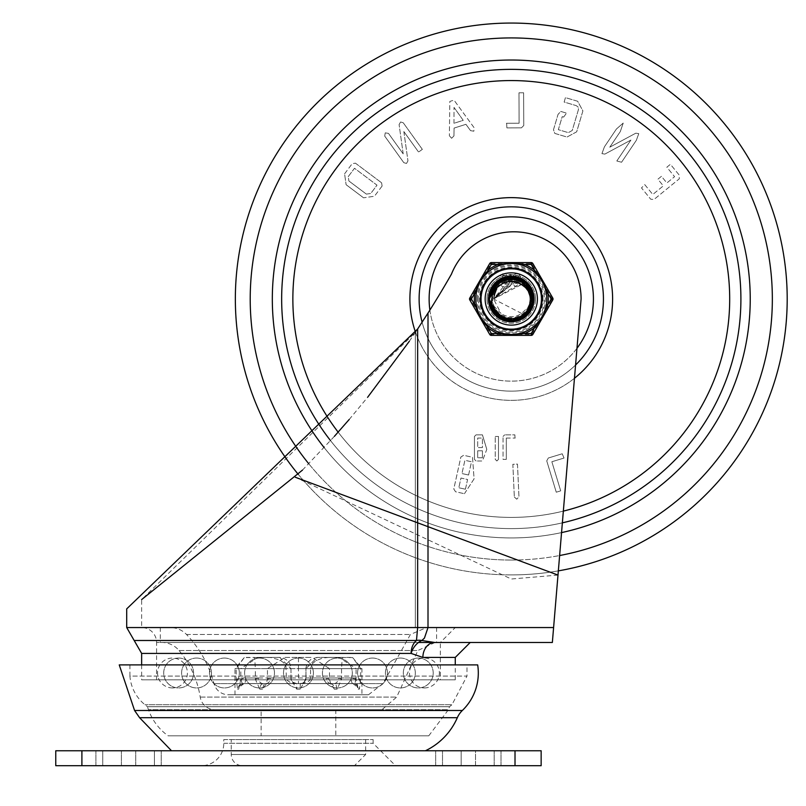 <?xml version="1.0" encoding="UTF-8"?>
<svg xmlns="http://www.w3.org/2000/svg" width="806" height="806" viewBox="0 0 806 806"><rect width="100%" height="100%" fill="white"/><g stroke="black" fill="none" stroke-linecap="round" stroke-linejoin="round"><path stroke-width="0.6" stroke-dasharray="4.03 3.02" d="M477.676 664.89L119.238 664.89M298.452 642.483L436.6 642.483L298.452 642.483M298.452 627.552L436.6 627.552L298.452 627.552M170.298 627.552L426.616 627.552L170.298 627.552A22.407 22.407 0 0 1 186.488 634.463A112.346 112.346 0 0 1 213.983 683.619A14.931 14.931 0 0 0 228.43 694.762L368.483 694.762L228.43 694.762M214.98 709.693L381.933 709.693L214.98 709.693A14.931 14.931 0 0 1 200.22 697.099A96.095 96.095 0 0 0 179.053 650.523A22.407 22.407 0 0 0 161.865 642.483L435.049 642.483L161.865 642.483M261.114 735.828L335.79 735.828L261.114 735.828L261.114 709.693L335.79 709.693L261.114 709.693M257.789 657.424L279.783 657.424L290.986 668.627L240.813 668.627L257.789 657.424L279.783 657.424L283.49 658.049L287.712 660.698L289.878 663.761L290.916 667.368L291.127 679.206L293.102 682.339L296.588 683.559L296.739 689.16L290.986 679.236L290.986 668.627L240.813 668.627L240.813 679.236L238.647 689.16L240.218 685.201L244.017 683.559L300.326 683.559A5.602 5.602 0 0 0 305.927 677.957L304.285 681.916L300.326 683.559L352.897 683.559L356.464 684.969L358.267 689.16L356.091 679.236L356.091 668.627L305.927 668.627L317.121 657.424L311.166 659.137L307.64 662.663L305.998 667.368L305.927 679.236L300.175 689.16L300.326 683.559L301.797 683.357M339.125 657.424L317.121 657.424L339.125 657.424L356.091 668.627L305.927 668.627L305.927 679.236M350.66 657.424L328.667 657.424L352.645 657.585L360.715 668.627L360.715 679.236L359.335 689.16L357.783 685.201L354.046 683.559L301.474 683.559L333.966 683.559L336.072 684.969L337.14 689.16L341.543 679.236L341.543 668.627L361.924 668.627L310.542 668.627L310.542 677.957L355.778 677.957L360.715 679.236M328.667 657.424L322.672 658.049L315.851 660.698L312.335 663.761L310.542 668.627L341.543 668.627L342.258 657.424M284.861 657.424L298.452 657.424L298.452 668.627L329.463 668.627L312.053 657.424L284.861 657.424L267.451 668.627L329.463 668.627L329.463 679.236L330.873 684.244L334.359 689.16L333.221 684.969L330.944 683.559L265.97 683.559L263.693 684.969L262.544 689.16L266.04 684.244L267.451 679.236L267.451 668.627L298.452 668.627L298.452 683.559M298.452 657.424L312.053 657.424M234.979 694.762L361.924 694.762L234.979 694.762L234.979 668.627L255.361 668.627L255.361 679.236L259.774 689.16L260.842 684.969L262.947 683.559L295.439 683.559L242.868 683.559L239.362 684.969L237.579 689.16L236.198 679.236L236.198 668.627L244.258 657.585L270.282 657.495L279.551 659.862L283.591 662.663L285.918 666.129L286.372 677.957L287.268 680.385L290.613 682.702L295.439 683.559M244.258 657.585L234.979 668.627L286.372 668.627L255.361 668.627L254.656 657.424L246.253 657.424M268.247 657.424L254.656 657.424M341.543 679.236L338.5 677.957A5.602 4.534 -90 0 1 333.966 683.559L330.944 683.559A5.602 4.534 -90 0 1 326.41 677.957L329.463 679.236M267.451 679.236L270.494 677.957A5.602 4.534 90 0 1 265.97 683.559L262.947 683.559A5.602 4.534 90 0 1 258.414 677.957L255.361 679.236M301.474 683.559L307.882 681.916L309.645 680.385L310.542 677.957L338.5 677.957M356.091 679.236L351.164 677.957A5.602 1.733 -90 0 0 352.887 683.559L354.046 683.559A5.602 1.733 -90 0 0 355.778 677.957M236.198 679.236L241.135 677.957A5.602 1.733 90 0 0 242.868 683.559L244.017 683.559A5.602 1.733 90 0 0 245.749 677.957L240.813 679.236M290.986 679.236L290.986 677.957A5.602 5.602 0 0 0 296.588 683.559L295.117 683.357M223.786 739.565L373.128 739.565L223.786 739.565L223.786 743.293A22.407 22.407 0 0 1 201.379 765.7L395.534 765.7L201.379 765.7M425.407 750.769L171.507 750.769L425.407 750.769M55.765 750.769L541.148 750.769L541.148 765.7L55.765 765.7M102.735 765.7L161.24 765.7L102.735 765.7L102.735 750.769L95.904 750.769L161.24 750.769L102.735 750.769L102.735 765.7M154.409 750.769L135.74 750.769L154.409 750.769L154.409 765.7L161.24 765.7L135.74 765.7L154.409 765.7L154.409 750.769M475.51 750.769L435.673 750.769L501.01 750.769L475.51 750.769L475.51 765.7L435.673 765.7L501.01 765.7L475.51 765.7L475.51 750.769M461.173 765.7L501.01 765.7L442.504 765.7L461.173 765.7L461.173 750.769L501.01 750.769L442.504 750.769L461.173 750.769L461.173 765.7M242.455 765.7L354.459 765.7L242.455 765.7A11.203 11.203 0 0 1 231.251 754.497L231.251 739.565L365.662 739.565L231.251 739.565M428.762 735.828L448.448 709.693L148.465 709.693L448.448 709.693L449.506 706.711L451.965 704.716L144.949 704.716L451.965 704.716L466.986 676.093L129.917 676.093A40.804 40.804 0 0 0 144.949 704.716L147.407 706.711L449.506 706.711L147.407 706.711L148.465 709.693A54.425 54.425 0 0 0 168.152 735.828L428.762 735.828L168.152 735.828M129.917 664.89L129.917 676.093L466.986 676.093L466.986 664.89L129.917 664.89L466.986 664.89M172.474 687.931A14.931 14.931 0 0 1 157.543 672.99A14.931 14.931 0 0 1 172.474 658.059A14.931 14.931 0 0 1 187.405 672.99A14.931 14.931 0 0 1 172.474 687.931M424.44 687.931A14.931 14.931 0 0 0 439.371 672.99A14.931 14.931 0 0 0 424.44 658.059A14.931 14.931 0 0 0 409.498 672.99A14.931 14.931 0 0 0 424.44 687.931M534.428 298.986A23.152 23.152 0 0 1 499.7 319.035A23.152 23.152 0 0 1 499.7 278.936A23.152 23.152 0 0 1 534.428 298.986A23.152 23.152 0 0 0 499.7 278.936A23.152 23.152 0 0 0 499.7 319.035A23.152 23.152 0 0 0 534.428 298.986A23.152 23.152 0 0 1 499.7 319.035A23.152 23.152 0 0 1 499.7 278.936A23.152 23.152 0 0 1 534.428 298.986A23.152 23.152 0 0 0 499.7 278.936A23.152 23.152 0 0 0 499.7 319.035A23.152 23.152 0 0 0 534.428 298.986M141.644 627.552L415.342 627.552L415.342 332.445L141.644 599.573L141.644 627.552A14.931 14.931 0 0 1 156.576 642.483L440.338 642.483L455.269 627.552L141.644 627.552M302.441 470.14L334.43 436.298M349.2 419.483L367.687 397.207M409.327 341.281L415.342 332.445L415.342 627.552L455.269 627.552M470.21 642.483L434.726 642.483A14.931 11.848 90 0 0 422.878 657.424L411.11 653.424L141.644 653.424M126.703 608.883L417.649 328.989L428.006 313.05A933.439 933.439 0 0 0 451.451 274.131A67.21 67.21 0 0 1 581.096 298.986L552.352 642.483M428.006 313.05L428.006 627.552L424.43 638.11L421.84 640.488A14.931 12.14 -143.7 0 0 416.47 640.488L417.649 627.552L417.649 328.989M455.269 679.821L141.644 679.821L455.269 679.821L455.269 664.89M134.169 640.488L416.47 640.488A14.931 10.73 -90 0 0 411.11 653.424A14.931 9.914 120.8 0 1 421.84 640.488L434.726 642.483M440.338 679.821L156.576 679.821L440.338 679.821L440.338 642.483M482.431 447.572L477.686 447.572L482.431 447.572L482.431 438.061L477.686 438.061L477.686 447.572L477.686 438.061L482.431 438.061L482.431 447.572M482.431 457.758L477.686 457.758L482.431 457.758L482.431 450.796L477.686 450.796L477.686 457.758L477.686 450.796L482.431 450.796L482.431 457.758M486.784 449.365L482.431 434.847L476.064 434.847L482.431 434.847L486.784 449.365L482.431 460.982L476.064 460.982L482.431 460.982L486.784 449.365M476.064 434.847L474.442 436.459L474.442 459.37L474.442 436.459L476.064 434.847M474.442 459.37L476.064 460.982L474.442 459.37M496.869 460.982L498.491 459.37L498.491 436.459L498.491 459.37L496.869 460.982L495.247 459.37L495.247 436.459L495.247 459.37L496.869 460.982M498.491 436.459L495.247 436.459L498.491 436.459M506.309 459.37L506.309 438.061L506.309 459.37L503.055 459.37L503.055 436.459L503.055 459.37L506.309 459.37M506.309 438.061L515.215 438.061L506.309 438.061M515.044 437.9L514.863 434.847L504.677 434.847L514.863 434.847L515.044 437.9M504.677 434.847L503.055 436.459L504.677 434.847M553.601 627.552L415.342 627.552L553.601 627.552L581.096 298.986A67.21 67.21 0 0 0 451.451 274.131A933.439 933.439 0 0 1 415.342 332.445A933.439 933.439 0 0 0 451.451 274.131A67.21 67.21 0 0 1 581.096 298.986L553.601 627.552L126.703 627.552M330.531 440.61A229.619 229.619 0 0 0 562.356 522.852M511.276 528.605A229.619 229.619 0 0 0 740.905 298.986A229.619 229.619 0 0 0 511.276 69.366A229.619 229.619 0 0 0 281.657 298.986A229.619 229.619 0 0 0 511.276 528.605A229.619 229.619 0 0 0 740.905 298.986A229.619 229.619 0 0 0 511.276 69.366A229.619 229.619 0 0 0 281.657 298.986A229.619 229.619 0 0 0 511.276 528.605A229.619 229.619 0 0 0 740.905 298.986A229.619 229.619 0 0 0 511.276 69.366A229.619 229.619 0 0 0 281.657 298.986A229.619 229.619 0 0 0 511.276 528.605M593.418 298.986A82.141 82.141 0 0 0 470.21 227.846A82.141 82.141 0 0 0 470.21 370.125A82.141 82.141 0 0 0 593.418 298.986M541.894 298.986A30.618 30.618 0 0 0 495.972 272.468A30.618 30.618 0 0 0 495.972 325.503A30.618 30.618 0 0 0 541.894 298.986A30.618 30.618 0 0 0 495.972 272.468A30.618 30.618 0 0 0 495.972 325.503A30.618 30.618 0 0 0 541.894 298.986M429.89 310.088A82.141 82.141 0 0 0 576.975 348.303M366.357 194.105L348.897 180.997L366.357 194.105L370.76 193.49L377.007 185.158L354.509 168.273L348.263 176.595L348.897 180.997L348.263 176.595L354.509 168.273L377.007 185.158L370.76 193.49L366.357 194.105M344.585 173.834L352.222 163.648L344.585 173.834L346.117 184.705L344.585 173.834M363.566 197.813L346.117 184.705L363.566 197.813L374.437 196.251L363.566 197.813M382.084 186.075L374.437 196.251L382.084 186.075L381.631 182.831L382.084 186.075M355.456 163.185L381.631 182.831L355.456 163.185L352.222 163.648L355.456 163.185M384.704 136.083L385.248 132.859L384.704 136.083L403.806 162.671L384.704 136.083M406.506 163.457L403.806 162.671L406.506 163.457L407.947 160.878L406.506 163.457M403.856 131.569L407.947 160.878L403.856 131.569L418.576 152.062L403.856 131.569M422.344 149.362L418.576 152.062L422.344 149.362L403.242 122.774L422.344 149.362M400.582 121.968L403.242 122.774L400.582 121.968L399.101 124.577L400.582 121.968M403.191 153.875L399.101 124.577L403.191 153.875L388.472 133.383L403.191 153.875M385.248 132.859L388.472 133.383L385.248 132.859M451.612 138.269L453.959 135.912L454.08 128.083L453.959 135.912L451.612 138.269L449.365 135.781L451.612 138.269M470.543 130.643L473.817 131.207L474.21 127.852L454 100.115L449.839 101.435L449.365 135.781L449.839 101.435L454 100.115L474.21 127.852L473.817 131.207L470.543 130.643L465.928 124.315L454.08 128.083L465.928 124.315L470.543 130.643M453.99 123.278L454.03 107.41L453.99 123.278L463.218 120.346L454.03 107.41L463.218 120.346L453.99 123.278M506.631 123.53L506.903 127.892L521.452 127.832L523.759 125.514L523.618 92.781L518.973 92.801L519.104 123.237L506.38 123.288L519.104 123.237L518.973 92.801L523.618 92.781L523.759 125.514L521.452 127.832L506.903 127.892L506.631 123.53M464.437 493.715L474.079 478.865L472.507 457.264L463.631 455.299L460.861 457.042L453.788 489L455.551 491.751L464.437 493.715L455.551 491.751L453.788 489L460.861 457.042L463.631 455.299L472.507 457.264L474.079 478.865L464.437 493.715M514.329 497L516.757 499.196L518.963 496.788L517.482 464.095L512.848 464.306L514.329 497L512.848 464.306L517.482 464.095L518.963 496.788L516.757 499.196L514.329 497M556.271 492.204L560.714 490.854L551.848 461.747L564.029 458.04L562.205 453.778L548.292 458.02L546.74 460.891L556.271 492.204L546.74 460.891L548.292 458.02L562.205 453.778L564.029 458.04L551.848 461.747L560.714 490.854L556.271 492.204M661.444 176.312L657.877 179.224L663.318 185.884L652.789 194.478L644.74 184.614L641.495 187.919L650.694 199.183L653.948 199.525L679.297 178.811L679.075 174.902L670.411 164.293L666.844 167.205L674.582 176.675L666.874 182.972L661.444 176.312L657.877 179.224L663.318 185.884L652.789 194.478L644.74 184.614L641.495 187.919L650.694 199.183L653.948 199.525L679.297 178.811L679.075 174.902L670.411 164.293L666.844 167.205L674.582 176.675L666.874 182.972L661.444 176.312M620.298 131.579L623.229 123.066L616.429 129.01L604.409 146.853L601.941 153.634L604.863 154.097L630.917 140.063L616.812 160.988L621.567 162.238L636.347 140.304L638.775 133.655L635.813 133.181L609.769 147.196L620.298 131.579L623.229 123.066L616.429 129.01L604.409 146.853L601.941 153.634L604.863 154.097L630.917 140.063L616.812 160.988L621.567 162.238L636.347 140.304L638.775 133.655L635.813 133.181L609.769 147.196L620.298 131.579M563.636 117.072L566.537 113.132L560.825 111.43L558.054 114.371L553.48 129.766L554.81 133.413L567.011 137.04L576.673 131.821L582.899 110.906L577.65 101.254L565.449 97.627L564.14 102.04L576.34 105.667L578.214 107.178L578.446 109.586L572.23 130.501L568.321 132.637L558.346 129.665L562.215 116.648L563.636 117.072L566.537 113.132L560.825 111.43L558.054 114.371L553.48 129.766L554.81 133.413L567.011 137.04L576.673 131.821L582.899 110.906L577.65 101.254L565.449 97.627L564.14 102.04L576.34 105.667L578.214 107.178L578.446 109.586L572.23 130.501L568.321 132.637L558.346 129.665L562.215 116.648L563.636 117.072M468.578 475.016L461.959 473.555L468.578 475.016L471.51 461.757L464.901 460.286L461.959 473.555L464.901 460.286L471.51 461.757L468.578 475.016M465.425 489.222L458.815 487.761L465.425 489.222L467.581 479.51L460.961 478.049L458.815 487.761L460.961 478.049L467.581 479.51L465.425 489.222M481.404 298.986A29.872 29.872 0 0 0 526.217 324.858A29.872 29.872 0 0 0 526.217 273.123A29.872 29.872 0 0 0 481.404 298.986A29.872 29.872 0 0 0 526.217 324.858A29.872 29.872 0 0 0 526.217 273.123A29.872 29.872 0 0 0 481.404 298.986M533.683 298.986A22.407 22.407 0 0 1 511.276 321.393A22.407 22.407 0 0 1 488.879 298.986A22.407 22.407 0 0 1 511.276 276.579A22.407 22.407 0 0 1 533.683 298.986A22.407 22.407 0 0 0 500.073 279.581A22.407 22.407 0 0 0 500.073 318.39A22.407 22.407 0 0 0 533.683 298.986A22.407 22.407 0 0 0 500.073 279.581A22.407 22.407 0 0 0 500.073 318.39A22.407 22.407 0 0 0 533.683 298.986M488.879 298.986A22.407 22.407 0 0 0 522.479 318.39A22.407 22.407 0 0 0 522.479 279.581A22.407 22.407 0 0 0 488.879 298.986A22.407 22.407 0 0 0 522.479 318.39A22.407 22.407 0 0 0 522.479 279.581A22.407 22.407 0 0 0 488.879 298.986A22.407 22.407 0 0 1 522.479 279.581A22.407 22.407 0 0 1 522.479 318.39A22.407 22.407 0 0 1 488.879 298.986A22.407 22.407 0 0 0 522.479 318.39A22.407 22.407 0 0 0 522.479 279.581A22.407 22.407 0 0 0 488.879 298.986M513.694 281.425L493.594 298.996L500.979 313.433L493.786 306.018L492.234 302.19L491.479 296.527L492.456 290.875L494.048 287.228L497.393 282.674L501.654 279.239L489.444 296.276L489.292 298.966L489.383 296.83M489.887 293.858L501.544 279.259M492.879 287.007L504.314 278.11L520.918 279.208M501.654 279.239A21.974 21.974 0 0 1 520.898 279.239M495.307 314.108L489.282 298.976L497.101 315.821L517.664 320.042L532.413 305.111L527.94 284.609L508.304 277.183L491.378 289.586L489.343 298.976L491.317 289.727L507.73 277.264M509.452 277.062L527.527 284.155M528.927 285.858L532.565 304.537M498.259 316.728L518.641 319.72L531.738 307.026L517.805 320.002L497.685 316.295M491.388 308.366L489.343 298.976L492.557 310.542L510.752 320.99L529.431 311.418L531.597 290.543L515.276 277.345L495.317 283.833L489.313 299.006L494.914 284.276M497.806 281.606L514.691 277.244M518.087 278.08L531.366 289.999M532.514 293.293L529.764 310.925M527.628 313.685L511.347 320.99M508.294 320.778L492.869 311.045M495.63 314.431L489.282 298.976L489.333 297.313L500.717 279.682L521.714 279.611L533.209 297.172L524.756 316.375L504.042 319.77L489.917 304.255L489.313 299.006L489.877 304.104L503.901 319.72L524.635 316.476L533.219 297.323L521.845 279.682L500.858 279.601L489.353 297.152L489.282 298.976L497.786 316.375L518.5 319.77L532.635 304.265L527.346 283.954L507.437 277.314L491.025 290.392L489.343 298.976L490.794 290.936M492.123 288.185L506.863 277.425M510.329 277.022L526.943 283.531M529.179 286.211L532.776 303.691M489.705 303.308L489.323 299.006L494.34 284.931M496.466 282.735L513.825 277.133M516.404 277.596L530.993 289.203M532.141 292.034L530.227 310.179M528.484 312.688L512.223 320.969M509.17 320.879L493.363 311.771M491.579 308.758L489.333 298.976L493.03 311.277L511.639 320.99L529.915 310.683L531.245 289.737L514.409 277.204L494.723 284.488L489.313 299.006L490.098 304.96L504.737 319.992L525.321 315.922L533.139 296.447L521.069 279.279L500.093 280.035L489.272 298.976L499.962 280.115L520.928 279.208L533.058 295.862M533.27 298.472L525.774 315.539M523.698 317.141L505.302 320.163M502.833 319.297L490.27 305.524M491.982 309.534L489.333 298.976L493.534 312.003L512.515 320.959L530.368 309.927L530.862 288.951L513.543 277.103L494.159 285.153L489.323 299.006L490.35 305.796L505.574 320.244L525.986 315.348L533.018 295.58L520.273 278.906L499.347 280.498L489.272 298.905L498.491 316.899L519.326 319.468L532.837 303.409L526.741 283.329L506.581 277.486L490.693 291.208L489.333 298.976L490.642 291.349L506.007 277.627M508.586 277.153L526.308 282.916M528.111 284.82L532.947 302.824M532.323 305.373L519.467 319.408L498.974 317.232M496.899 315.63L489.282 299.5L496.577 315.337M489.806 303.761L489.323 299.006L493.796 285.626M496.143 283.037L512.948 277.042M515.971 277.506L530.58 288.427M531.849 291.208L530.65 309.413M529.008 311.993L513.1 320.919M510.047 320.939L493.887 312.466M521.321 318.511L510.752 320.949M491.015 307.449L489.323 298.966L494.068 312.698L513.392 320.889L530.791 309.161L530.439 288.175L512.666 277.022L493.625 285.848L489.333 299.006L490.642 306.623L506.43 320.445L526.63 314.753L532.867 294.714L519.467 278.564L498.612 280.992L489.272 298.996L499.216 317.393L520.132 319.136L532.988 302.542L526.096 282.725L505.725 277.697L490.401 292.034L489.323 298.966L490.219 292.598M491.71 288.961L505.161 277.848M509.019 277.113L525.663 282.332M528.383 285.173L533.078 301.958M532.182 305.786L520.666 318.884M516.968 320.224L499.72 317.705M489.826 303.832L489.333 298.996L493.272 286.332M498.168 281.375L512.072 276.992M501.11 279.491L518.913 278.352L530.147 287.661M522.076 279.833L532.736 294.13L531.053 308.627M527.013 314.3L513.976 320.828M508.475 320.778L494.441 313.151M489.393 296.88L498.35 281.183M533.219 297.595L527.043 314.33M524.404 316.627L507.004 320.576M503.649 319.609L490.854 307.177M511.145 277.032L524.978 281.768M529.643 286.956L533.179 301.091M531.376 307.821L521.452 318.491M516.283 320.375L500.476 318.158M495.055 313.776L489.313 300.376M491.176 307.821L489.313 298.966L499.962 317.856L520.928 318.763L533.119 301.676L525.441 282.14L504.878 277.929L490.139 292.87L489.323 298.966L494.622 313.373L514.258 320.788L531.184 308.376L529.995 287.42L511.79 276.992L493.111 286.563L489.333 298.996L490.965 307.439L507.286 320.627L527.245 314.128L532.675 293.858L518.641 278.251L497.906 281.506L489.282 298.996L489.333 300.668L500.717 318.289L521.714 318.36L533.209 300.809L524.756 281.596L504.042 278.201L489.917 293.716L489.313 298.966L495.216 314.028L515.125 320.647L531.537 307.57L529.522 286.684L510.913 276.982L492.637 287.299L489.343 298.996L489.766 294.643M497.826 281.647L511.185 276.982M518.48 278.251L529.683 286.926M532.585 293.716L531.426 307.842M527.315 313.977L514.843 320.697M509.342 320.869L495.015 313.816M489.927 293.878L498.682 280.951M503.921 278.302L517.623 277.919M524.605 281.546L532.524 293.243M533.169 300.648L527.537 313.806M521.814 318.239L507.951 320.738M502.591 319.166L491.197 307.983M489.937 304.265L489.343 298.996L491.317 308.245L508.153 320.768L527.839 313.474L532.454 293.001L517.805 277.969L497.221 282.05L489.282 299.006L489.423 301.535L501.503 318.692L520.918 318.763L504.496 319.891M490.975 290.553L500.576 279.783M507.286 277.365L521.21 279.38L525.613 283.097L529.26 288.739L531.063 296.306L530.368 302.069L527.759 307.68L521.563 313.403A17.712 17.712 0 0 1 501 313.403M527.225 283.853L533.139 296.699M532.655 304.104L525.069 316.103M497.927 316.456L489.454 301.797M494.602 284.659L503.8 278.352M514.278 277.204L524.182 281.234M531.154 289.596L533.189 300.175M529.995 310.522L522.157 318.048M521.381 318.481L520.112 319.105M510.218 320.929L499.801 317.705M491.348 308.184L489.313 298.966M521.502 318.4L513.372 320.859M503.438 319.508L496.919 315.569M490.149 305.051L489.343 298.996M494.068 294.865L493.594 298.996L520.041 283.591M512.394 281.314L503.659 282.997M507.508 281.687L493.544 298.996L521.563 284.568M495.539 290.916L493.594 298.996L514.923 281.657M510.863 281.264L493.574 299.006L496.405 289.394M496.808 288.81L493.564 299.006L515.608 281.818M521.563 313.403L493.544 298.976L512.142 281.294M529.945 298.986A18.669 18.669 0 0 0 506.783 280.871A18.669 18.669 0 0 0 511.286 317.655A18.669 18.669 0 0 0 529.945 298.986M491.338 262.585L531.214 262.585A1.864 1.864 0 0 1 532.837 263.512A1.864 0.584 -30 0 0 531.738 263.552A1.864 0.584 90 0 0 531.214 262.585L491.338 262.585L531.214 262.585A1.864 1.864 0 0 1 532.837 263.512L552.775 298.049A1.864 1.864 0 0 1 552.775 299.923A1.864 0.584 30 0 0 552.191 298.986A1.864 0.584 150 0 0 552.775 298.049L532.837 263.512L552.775 298.049A1.864 1.864 0 0 1 552.775 299.923L532.837 334.46A1.864 1.864 0 0 1 531.214 335.387A1.864 0.584 90 0 0 531.738 334.419A1.864 0.584 -150 0 0 532.837 334.46L552.775 299.923L532.837 334.46A1.864 1.864 0 0 1 531.214 335.387L491.338 335.387A1.864 1.864 0 0 1 489.726 334.46A1.864 0.584 150 0 0 490.824 334.419A1.864 0.584 -90 0 0 491.338 335.387L531.214 335.387L491.338 335.387A1.864 1.864 0 0 1 489.726 334.46L469.777 299.923A1.864 1.864 0 0 1 469.777 298.049L489.726 263.512A1.864 1.864 0 0 1 491.338 262.585A1.864 0.584 -90 0 0 490.824 263.552A1.864 0.584 30 0 0 489.726 263.512L469.777 298.049L489.726 263.512A1.864 1.864 0 0 1 491.338 262.585A1.864 1.864 0 0 0 489.726 263.512M552.191 298.986L531.738 263.552L490.824 263.552L470.361 298.986A1.864 0.584 -30 0 0 469.777 299.923L489.726 334.46L469.777 299.923A1.864 1.864 0 0 1 469.777 298.049A1.864 0.584 -150 0 0 470.361 298.986L490.824 334.419L531.738 334.419L552.191 298.986M513.472 278.292A3.305 3.305 0 0 0 514.44 280.659L514.44 281.022A3.355 3.355 0 0 0 514.46 285.767A3.355 3.355 0 0 0 519.195 285.767A3.355 3.355 0 0 0 519.215 281.022L519.215 280.659A3.325 3.325 0 0 0 520.192 278.292L520.192 277.022A3.355 3.355 0 0 0 516.827 273.667A3.355 3.355 0 0 0 513.472 277.022L513.472 278.292A3.305 3.305 0 0 0 514.44 280.659L514.44 281.022A3.355 3.355 0 0 0 514.46 285.767A3.355 3.355 0 0 0 519.195 285.767A3.355 3.355 0 0 0 519.215 281.022L519.215 280.659A3.325 3.325 0 0 0 520.192 278.292L520.192 277.022A3.355 3.355 0 0 0 516.827 273.667A3.355 3.355 0 0 0 513.472 277.022L513.472 278.292M500.466 278.292A3.305 3.305 0 0 0 501.433 280.659L501.433 281.022A3.355 3.355 0 0 0 501.453 285.767A3.355 3.355 0 0 0 506.188 285.767A3.355 3.355 0 0 0 506.208 281.022L506.208 280.659A3.325 3.325 0 0 0 507.175 278.292L507.175 277.022A3.355 3.355 0 0 0 503.821 273.667A3.355 3.355 0 0 0 500.466 277.022L500.466 278.292A3.305 3.305 0 0 0 501.433 280.659L501.433 281.022A3.355 3.355 0 0 0 501.453 285.767A3.355 3.355 0 0 0 506.188 285.767A3.355 3.355 0 0 0 506.208 281.022L506.208 280.659A3.325 3.325 0 0 0 507.175 278.292L507.175 277.022A3.355 3.355 0 0 0 503.821 273.667A3.355 3.355 0 0 0 500.466 277.022L500.466 278.292M511.185 274.473L509.563 274.473L509.563 275.118L511.185 275.118L511.185 274.473L511.185 275.118L509.563 275.118L509.563 274.473L511.185 274.473M543.012 298.986A31.736 31.736 0 0 0 495.408 271.501A31.736 31.736 0 0 0 495.408 326.47A31.736 31.736 0 0 0 543.012 298.986A31.736 31.736 0 0 1 495.408 326.47A31.736 31.736 0 0 1 495.408 271.501A31.736 31.736 0 0 1 543.012 298.986M502.088 278.292A1.733 1.733 0 0 0 503.821 280.035A1.733 1.733 0 0 0 505.553 278.292L505.553 277.022A1.733 1.733 0 0 0 503.821 275.279A1.733 1.733 0 0 0 502.088 277.022L502.088 278.292L502.088 277.022A1.733 1.733 0 0 1 503.821 275.279A1.733 1.733 0 0 1 505.553 277.022L505.553 278.292A1.733 1.733 0 0 1 503.821 280.035A1.733 1.733 0 0 1 502.088 278.292M502.088 283.39L505.553 283.369L502.088 283.39M515.094 278.292A1.733 1.733 0 0 0 516.827 280.035A1.733 1.733 0 0 0 518.56 278.292L518.56 277.022A1.733 1.733 0 0 0 516.827 275.279A1.733 1.733 0 0 0 515.094 277.022L515.094 278.292L515.094 277.022A1.733 1.733 0 0 1 516.827 275.279A1.733 1.733 0 0 1 518.56 277.022L518.56 278.292A1.733 1.733 0 0 1 516.827 280.035A1.733 1.733 0 0 1 515.094 278.292M515.094 283.39L518.56 283.369L515.094 283.39M485.141 298.986A26.135 26.135 0 0 0 524.343 321.624A26.135 26.135 0 0 0 524.343 276.347A26.135 26.135 0 0 0 485.141 298.986M469.777 298.049A1.864 1.864 0 0 0 469.777 299.923M489.726 334.46A1.864 1.864 0 0 0 491.338 335.387M532.837 263.512A1.864 1.864 0 0 0 531.214 262.585M552.775 299.923A1.864 1.864 0 0 0 552.775 298.049M531.214 335.387A1.864 1.864 0 0 0 532.837 334.46M488.899 326.501A35.474 35.474 0 0 0 498.632 332.132A35.474 35.474 0 0 1 488.899 326.501L485.675 323.538M482.935 320.314L481.424 318.138M480.557 316.718L479.761 315.267M478.633 312.849L476.255 304.608A35.474 35.474 0 0 1 476.255 293.364L477.212 289.092M539.607 320.325L533.663 326.501A35.474 35.474 0 0 1 523.92 332.132L519.417 333.513L511.296 334.46M543.929 285.123L546.297 293.364A35.474 35.474 0 0 1 546.297 304.608L545.34 308.879M543.919 312.869L542.791 315.267M541.995 316.728L541.138 318.138M519.417 264.459L523.92 265.849A35.474 35.474 0 0 1 533.663 271.471L536.877 274.433M539.617 277.657L541.128 279.833M542.005 281.264L542.791 282.705M482.945 277.647L488.899 271.471A35.474 35.474 0 0 1 498.632 265.849L502.813 264.539M506.984 263.774L509.624 263.552M511.296 263.512L515.457 263.764M478.633 285.102L479.761 282.705M480.567 281.244L481.424 279.833M511.276 276.579A22.407 22.407 0 0 0 491.872 310.189A22.407 22.407 0 0 0 530.68 310.189A22.407 22.407 0 0 0 511.276 276.579M511.276 272.851A26.135 26.135 0 0 0 488.648 312.053A26.135 26.135 0 0 0 533.915 312.053A26.135 26.135 0 0 0 511.276 272.851M134.572 710.489L462.342 710.489M186.488 634.463L410.425 634.463L186.488 634.463M213.983 683.619L382.931 683.619L213.983 683.619M200.22 697.099L396.683 697.099L200.22 697.099M179.053 650.523L417.861 650.523L179.053 650.523M238.647 689.16L237.579 689.16M300.175 689.16L296.739 689.16M359.335 689.16L358.267 689.16M334.359 689.16L337.14 689.16M259.774 689.16L262.544 689.16M270.494 677.957L326.41 677.957M351.164 677.957L305.927 677.957M290.986 677.957L245.749 677.957M241.135 677.957L258.414 677.957M223.786 743.293L373.128 743.293L223.786 743.293M457.324 717.703L139.589 717.703M81.9 750.769L81.9 765.7M515.014 765.7L515.014 750.769M135.74 765.7L135.74 750.769L135.74 765.7M121.404 765.7L121.404 750.769L121.404 765.7M442.504 765.7L442.504 750.769L442.504 765.7M494.179 765.7L494.179 750.769L494.179 765.7M231.251 754.497L365.662 754.497L231.251 754.497M455.269 657.424L422.878 657.424M418.445 642.483L156.576 642.483L156.576 679.821M324.133 447.572A238.959 238.959 0 0 0 561.55 532.595M308.748 463.732A261.073 261.073 0 0 0 559.626 555.535M298.24 474.341A275.924 275.924 0 0 0 558.346 570.87M511.276 574.91A275.924 275.924 0 0 0 750.235 161.029A275.924 275.924 0 0 0 272.317 161.029A275.924 275.924 0 0 0 511.276 574.91M511.276 560.059A261.073 261.073 0 0 0 737.369 168.454A261.073 261.073 0 0 0 285.183 168.454A261.073 261.073 0 0 0 511.276 560.059M511.276 537.945A238.959 238.959 0 0 0 718.217 179.506A238.959 238.959 0 0 0 304.336 179.506A238.959 238.959 0 0 0 511.276 537.945M338.147 432.147A218.426 218.426 0 0 0 511.276 517.412A218.426 218.426 0 0 0 700.434 189.773A218.426 218.426 0 0 0 322.118 189.773A218.426 218.426 0 0 0 563.344 511.115M603.432 298.986A92.146 92.146 0 0 0 511.276 206.84A92.146 92.146 0 0 0 419.13 298.986A92.146 92.146 0 0 0 511.276 391.132A92.146 92.146 0 0 0 603.432 298.986M415.493 332.213A101.385 101.385 0 0 0 511.276 400.37A101.385 101.385 0 0 0 599.08 248.298A101.385 101.385 0 0 0 423.482 248.298A101.385 101.385 0 0 0 574.466 378.266M422.102 322.219A92.146 92.146 0 0 0 575.575 364.997M535.547 298.986A24.271 24.271 0 0 0 499.146 277.969A24.271 24.271 0 0 0 499.146 320.002A24.271 24.271 0 0 0 535.547 298.986M487.005 298.986A24.271 24.271 0 0 1 523.416 277.969A24.271 24.271 0 0 1 523.416 320.002A24.271 24.271 0 0 1 487.005 298.986M478.24 298.986A33.036 33.036 0 0 0 527.799 327.599A33.036 33.036 0 0 0 527.799 270.373A33.036 33.036 0 0 0 478.24 298.986M477.202 298.986A34.074 34.074 0 0 1 511.276 264.912A34.074 34.074 0 0 1 545.35 298.986A34.074 34.074 0 0 1 511.276 333.059A34.074 34.074 0 0 1 477.202 298.986M476.255 304.608A35.474 35.474 0 0 1 476.255 293.364M533.663 326.501A35.474 35.474 0 0 1 523.92 332.132M546.297 293.364A35.474 35.474 0 0 1 546.297 304.608M523.92 265.849A35.474 35.474 0 0 1 533.663 271.471M488.899 271.471A35.474 35.474 0 0 1 498.632 265.849M160.313 627.552L160.313 642.483M436.6 627.552L436.6 642.483M368.483 694.762L382.931 683.619L410.425 634.463L426.616 627.552M435.049 642.483L417.861 650.523L396.683 697.099L381.933 709.693M335.79 709.693L335.79 735.828M352.645 657.585L361.924 668.627L361.924 694.762M373.128 739.565L373.128 743.293L395.534 765.7M95.904 765.7L95.904 750.769L95.904 765.7M161.24 765.7L161.24 750.769L161.24 765.7M435.673 765.7L435.673 750.769L435.673 765.7M501.01 765.7L501.01 750.769L501.01 765.7M365.662 739.565L365.662 754.497L354.459 765.7M244.017 683.559L239.271 687.246M352.887 683.559L357.642 687.246M265.97 683.559L266.665 683.387L266.04 684.244M330.944 683.559L330.238 683.387L330.873 684.244M178.64 658.059A14.931 14.931 0 0 0 163.709 672.99A14.931 14.931 0 0 0 178.64 687.931A14.931 14.931 0 0 0 193.571 672.99A14.931 14.931 0 0 0 178.64 658.059A14.931 14.931 0 0 0 163.709 672.99A14.931 14.931 0 0 0 178.64 687.931A14.931 14.931 0 0 0 193.571 672.99A14.931 14.931 0 0 0 178.64 658.059M196.533 658.059A14.931 14.931 0 0 0 181.602 672.99A14.931 14.931 0 0 0 196.533 687.931A14.931 14.931 0 0 0 211.474 672.99A14.931 14.931 0 0 0 196.533 658.059A14.931 14.931 0 0 0 181.602 672.99A14.931 14.931 0 0 0 196.533 687.931A14.931 14.931 0 0 0 211.474 672.99A14.931 14.931 0 0 0 196.533 658.059M224.411 658.059A14.931 14.931 0 0 0 209.469 672.99A14.931 14.931 0 0 0 224.411 687.931A14.931 14.931 0 0 0 239.342 672.99A14.931 14.931 0 0 0 224.411 658.059A14.931 14.931 0 0 0 209.469 672.99A14.931 14.931 0 0 0 224.411 687.931A14.931 14.931 0 0 0 239.342 672.99A14.931 14.931 0 0 0 224.411 658.059M259.522 658.059A14.931 14.931 0 0 0 244.591 672.99A14.931 14.931 0 0 0 259.522 687.931A14.931 14.931 0 0 0 274.463 672.99A14.931 14.931 0 0 0 259.522 658.059A14.931 14.931 0 0 0 244.591 672.99A14.931 14.931 0 0 0 259.522 687.931A14.931 14.931 0 0 0 274.463 672.99A14.931 14.931 0 0 0 259.522 658.059M298.452 658.059A14.931 14.931 0 0 0 283.521 672.99A14.931 14.931 0 0 0 298.452 687.931A14.931 14.931 0 0 0 313.393 672.99A14.931 14.931 0 0 0 298.452 658.059A14.931 14.931 0 0 0 283.521 672.99A14.931 14.931 0 0 0 298.452 687.931A14.931 14.931 0 0 0 313.393 672.99A14.931 14.931 0 0 0 298.452 658.059M337.382 687.931A14.931 14.931 0 0 0 352.323 672.99A14.931 14.931 0 0 0 337.382 658.059A14.931 14.931 0 0 0 322.45 672.99A14.931 14.931 0 0 0 337.382 687.931A14.931 14.931 0 0 0 352.323 672.99A14.931 14.931 0 0 0 337.382 658.059A14.931 14.931 0 0 0 322.45 672.99A14.931 14.931 0 0 0 337.382 687.931M372.503 658.059A14.931 14.931 0 0 0 357.572 672.99A14.931 14.931 0 0 0 372.503 687.931A14.931 14.931 0 0 0 387.444 672.99A14.931 14.931 0 0 0 372.503 658.059A14.931 14.931 0 0 0 357.572 672.99A14.931 14.931 0 0 0 372.503 687.931A14.931 14.931 0 0 0 387.444 672.99A14.931 14.931 0 0 0 372.503 658.059M400.38 658.059A14.931 14.931 0 0 0 385.439 672.99A14.931 14.931 0 0 0 400.38 687.931A14.931 14.931 0 0 0 415.312 672.99A14.931 14.931 0 0 0 400.38 658.059A14.931 14.931 0 0 0 385.439 672.99A14.931 14.931 0 0 0 400.38 687.931A14.931 14.931 0 0 0 415.312 672.99A14.931 14.931 0 0 0 400.38 658.059M418.274 658.059A14.931 14.931 0 0 0 403.332 672.99A14.931 14.931 0 0 0 418.274 687.931A14.931 14.931 0 0 0 433.205 672.99A14.931 14.931 0 0 0 418.274 658.059A14.931 14.931 0 0 0 403.332 672.99A14.931 14.931 0 0 0 418.274 687.931A14.931 14.931 0 0 0 433.205 672.99A14.931 14.931 0 0 0 418.274 658.059M141.644 664.89L141.644 679.821M557.994 575.091L511.276 579.01L295.308 477.243"/><path stroke-width="1.21" d="M462.342 710.489L134.572 710.489L119.238 664.89L477.676 664.89A52.007 52.007 0 0 1 462.342 710.489A22.407 22.407 0 0 0 457.324 717.703A65.629 65.629 0 0 1 425.407 750.769M55.765 765.7L55.765 750.769L55.765 765.7L541.148 765.7L541.148 750.769L55.765 750.769M141.644 599.573L302.441 470.14M334.43 436.298L349.2 419.483M367.687 397.207L409.327 341.281M422.878 657.424A14.931 11.848 90 0 1 434.726 642.483L421.84 640.488L424.43 638.11L428.006 627.552L428.006 313.05L417.649 328.989L126.703 608.883L126.703 627.552L417.649 627.552L416.47 640.488A14.931 10.73 -90 0 0 411.11 653.424L422.878 657.424L455.269 657.424L470.21 642.483L440.338 642.483L552.352 642.483L553.601 627.552L417.649 627.552L417.649 328.989M434.726 642.483L552.352 642.483M455.269 664.89L455.269 657.424M553.601 627.552L581.096 298.986A67.21 67.21 0 0 0 451.451 274.131A933.439 933.439 0 0 1 428.006 313.05M134.169 640.488L141.644 653.424L411.11 653.424A14.931 9.914 120.8 0 1 421.84 640.488A14.931 12.14 36.3 0 0 416.47 640.488L134.169 640.488L126.703 627.552M562.356 522.852A229.619 229.619 0 0 0 740.905 298.986A229.619 229.619 0 0 0 436.368 81.93A229.619 229.619 0 0 0 330.531 440.61M576.975 348.303A82.141 82.141 0 0 0 505.715 217.036A82.141 82.141 0 0 0 429.89 310.088M489.383 296.83L489.887 293.858M501.544 279.259L504.737 277.979L511.145 277.032M507.73 277.264L509.452 277.062M527.527 284.155L528.927 285.858M532.565 304.537L532.776 303.691M497.685 316.295L495.307 314.108M494.914 284.276L497.806 281.606M514.691 277.244L518.087 278.08M531.366 289.999L532.514 293.293M529.764 310.925L527.628 313.685M511.347 320.99L508.294 320.778M492.869 311.045L491.388 308.366M490.794 290.936L492.123 288.185M506.863 277.425L510.329 277.022M526.943 283.531L529.179 286.211M498.259 316.728L495.63 314.431M494.34 284.931L496.466 282.735M513.825 277.133L516.404 277.596M530.993 289.203L532.141 292.034M530.227 310.179L528.484 312.688M512.223 320.969L509.17 320.879M493.363 311.771L491.579 308.758M533.058 295.862L533.27 298.472M525.774 315.539L523.698 317.141M505.302 320.163L502.833 319.297M490.27 305.524L489.705 303.308M506.007 277.627L508.586 277.153M526.308 282.916L528.111 284.82M532.947 302.824L532.323 305.373M498.974 317.232L496.899 315.63M489.313 300.376L489.272 298.986L499.216 280.579L520.132 278.846L532.988 295.429L526.096 315.247L521.321 318.511M493.796 285.626L496.143 283.037M512.948 277.042L515.971 277.506M530.58 288.427L531.849 291.208M530.65 309.413L529.008 311.993M513.1 320.919L510.047 320.939M493.887 312.466L491.982 309.534M510.752 320.949L505.725 320.274L490.401 305.937L489.806 303.761M490.219 292.598L491.71 288.961M505.161 277.848L509.019 277.113M525.663 282.332L528.383 285.173M533.078 301.958L532.182 305.786M520.666 318.884L516.968 320.224M499.72 317.705L496.577 315.337M493.272 286.332L498.168 281.375M512.072 276.992L519.326 278.503L522.076 279.833M530.147 287.661L532.837 294.563L533.219 297.595M531.053 308.627L527.013 314.3M513.976 320.828L508.475 320.778M494.441 313.151L491.015 307.449M489.454 301.797L489.393 296.88M498.35 281.183L501.11 279.491M527.043 314.33L524.404 316.627M507.004 320.576L503.649 319.609M490.854 307.177L489.826 303.832M489.927 293.878L489.282 298.996L490.098 293.011L492.879 287.007M524.978 281.768L529.643 286.956M533.179 301.091L531.376 307.821M521.452 318.491L516.283 320.375M500.476 318.158L495.055 313.776M489.343 298.996L493.03 286.694L497.826 281.647M511.185 276.982L518.48 278.251M529.683 286.926L532.585 293.716M531.426 307.842L527.315 313.977M514.843 320.697L509.342 320.869M495.015 313.816L491.176 307.821M498.682 280.951L503.921 278.302M517.623 277.919L524.605 281.546M532.524 293.243L533.169 300.648M527.537 313.806L521.814 318.239M507.951 320.738L502.591 319.166M491.197 307.983L489.937 304.265M489.323 297.978L490.975 290.553M500.576 279.783L507.286 277.365M520.928 279.208L527.225 283.853M533.139 296.699L532.655 304.104M525.069 316.103L520.938 318.753L525.613 314.874L529.26 309.232L530.892 303.64L530.942 298.673L528.202 290.986L525.542 287.591L521.563 284.568A17.712 17.712 0 0 0 501 284.568L496.929 287.631L494.451 290.805L492.305 295.54L491.479 301.444L492.456 307.096L494.048 310.753L497.393 315.297L501.654 318.733L489.444 301.696L489.292 299.006L497.101 282.15L517.664 277.929L532.413 292.86L527.94 313.363L521.502 318.4M504.496 319.891L497.927 316.456M489.766 294.643L492.557 287.43L494.602 284.659M503.8 278.352L510.752 276.992L514.278 277.204M524.182 281.234L529.431 286.553L531.154 289.596M533.189 300.175L531.597 307.429L529.995 310.522M522.157 318.048L521.381 318.481M520.112 319.105L515.276 320.627L510.218 320.929M499.801 317.705L495.317 314.139L491.348 308.184M513.372 320.859L508.304 320.788L503.438 319.508M496.919 315.569L491.378 308.386L490.149 305.051M520.041 283.591L512.394 281.314M503.659 282.997L500.979 284.548M514.923 281.657L513.694 281.425M496.405 289.394L494.068 294.865M515.608 281.818L507.508 281.687M496.808 288.81L495.539 290.916M512.142 281.294L510.863 281.264M520.898 318.733A21.974 21.974 0 0 1 501.654 318.733M475.812 298.986A35.474 35.474 0 0 0 529.008 329.704A35.474 35.474 0 0 0 529.008 268.267A35.474 35.474 0 0 0 475.812 298.986M485.141 298.986A26.135 26.135 0 0 1 524.343 276.347A26.135 26.135 0 0 1 524.343 321.624A26.135 26.135 0 0 1 485.141 298.986A26.135 26.135 0 0 1 524.343 276.347A26.135 26.135 0 0 1 524.343 321.624A26.135 26.135 0 0 1 485.141 298.986M488.899 271.471L487.952 270.312L491.338 264.449L491.338 262.585A1.864 1.864 0 0 0 489.726 263.512L469.777 298.049L471.399 298.986L474.784 293.122A36.965 36.965 0 0 0 474.784 304.849L481.192 318.592L487.952 327.659A36.965 36.965 0 0 0 498.108 333.523L509.342 334.843L524.454 333.523A36.965 36.965 0 0 0 534.6 327.659L541.36 318.592L547.778 304.849A36.965 36.965 0 0 0 547.778 293.122L541.36 279.38L534.6 270.312A36.965 36.965 0 0 0 524.454 264.449L513.21 263.129L498.108 264.449A36.965 36.965 0 0 0 487.952 270.312L479.258 282.735L474.784 293.122L476.255 293.364M523.92 265.849L524.454 264.449L531.214 264.449L532.837 263.512A1.864 1.864 0 0 0 531.214 262.585L491.338 262.585A1.864 1.864 0 0 0 489.726 263.512L491.338 264.449L498.108 264.449L498.632 265.849M489.726 334.46A1.864 1.864 0 0 0 491.338 335.387L491.338 333.523L489.726 334.46L469.777 299.923A1.864 1.864 0 0 1 469.777 298.049M552.775 298.049L551.153 298.986L552.775 299.923A1.864 1.864 0 0 0 552.775 298.049L532.837 263.512A1.864 1.864 0 0 0 531.214 262.585L531.214 264.449L534.6 270.312L533.663 271.471M532.837 334.46L531.214 333.523L531.214 335.387A1.864 1.864 0 0 0 532.837 334.46L552.775 299.923M485.675 323.538L482.935 320.314M481.424 318.138L480.557 316.718M479.761 315.267L478.633 312.849M511.296 334.46L504.365 333.775L498.632 332.132L498.108 333.523L491.338 333.523L487.952 327.659L488.899 326.501M545.34 308.879L543.919 312.869M542.791 315.267L541.995 316.728M541.138 318.138L539.607 320.325M536.877 274.433L539.617 277.657M541.128 279.833L542.005 281.264M542.791 282.705L543.929 285.123M502.813 264.539L506.984 263.774M509.624 263.552L511.296 263.512M515.457 263.764L519.417 264.459M477.212 289.092L478.633 285.102M479.761 282.705L480.567 281.244M481.424 279.833L482.945 277.647M491.338 335.387L531.214 335.387M546.297 293.364L547.778 293.122L551.153 298.986L547.778 304.849L546.297 304.608M476.255 304.608L474.784 304.849L471.399 298.986L469.777 299.923M533.663 326.501L534.6 327.659L531.214 333.523L524.454 333.523L523.92 332.132M511.276 276.579A22.407 22.407 0 0 0 491.872 310.189A22.407 22.407 0 0 0 530.68 310.189A22.407 22.407 0 0 0 511.276 276.579M511.276 272.851A26.135 26.135 0 0 0 488.648 312.053A26.135 26.135 0 0 0 533.915 312.053A26.135 26.135 0 0 0 511.276 272.851M171.507 750.769L139.589 717.703L457.324 717.703M81.9 765.7L81.9 750.769M515.014 750.769L515.014 765.7M440.338 642.483L418.445 642.483M561.55 532.595A238.959 238.959 0 0 0 734.498 213.691A238.959 238.959 0 0 0 392.955 91.38A238.959 238.959 0 0 0 324.133 447.572M559.626 555.535A261.073 261.073 0 0 0 756.36 209.026A261.073 261.073 0 0 0 382.165 72.087A261.073 261.073 0 0 0 308.748 463.732M558.346 570.87A275.924 275.924 0 0 0 771.05 205.973A275.924 275.924 0 0 0 375.072 59.019A275.924 275.924 0 0 0 298.24 474.341M575.575 364.997A92.146 92.146 0 0 0 499.569 207.585A92.146 92.146 0 0 0 422.102 322.219M574.466 378.266A101.385 101.385 0 0 0 467.47 207.565A101.385 101.385 0 0 0 415.493 332.213M563.344 511.115A218.426 218.426 0 0 0 714.197 218.174A218.426 218.426 0 0 0 403.252 109.142A218.426 218.426 0 0 0 338.147 432.147M480.436 298.986A30.84 30.84 0 0 1 526.701 272.277A30.84 30.84 0 0 1 526.701 325.695A30.84 30.84 0 0 1 480.436 298.986M480.507 298.986A30.769 30.769 0 0 0 526.661 325.634A30.769 30.769 0 0 0 526.661 272.337A30.769 30.769 0 0 0 480.507 298.986M139.589 717.703L134.572 710.489M141.644 653.424L141.644 664.89M295.308 477.243L557.994 575.091"/></g></svg>
